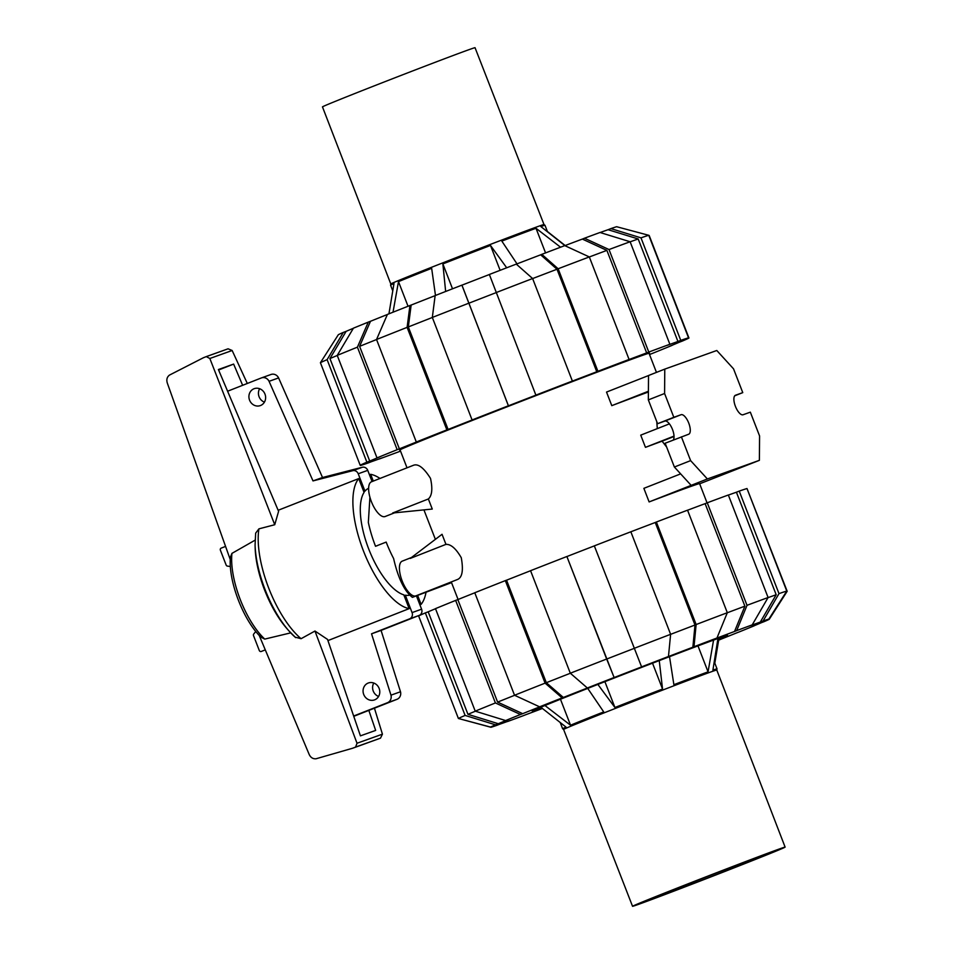 <?xml version="1.0" encoding="UTF-8"?>
<svg xmlns="http://www.w3.org/2000/svg" width="954" height="954" viewBox="0 0 954 954"><rect width="100%" height="100%" fill="white"/><g stroke="black" fill="none" stroke-linecap="round" stroke-linejoin="round"><path stroke-width="1.43" d="M373.789 683.028A9.003 8.276 -109.7 0 0 378.595 696.444M374.683 699.831A9.003 8.276 70.3 0 1 374.457 699.914A9.003 8.276 70.3 0 1 363.677 694.357A9.003 8.276 70.3 0 1 368.172 683.052A9.003 8.276 70.3 0 1 368.399 682.969A9.003 8.276 70.3 0 1 379.179 688.538A9.003 8.276 70.3 0 1 374.683 699.831M259.631 388.719A9.003 8.276 -109.7 0 0 264.437 402.135M260.525 405.522A9.003 8.276 70.3 0 1 260.299 405.605A9.003 8.276 70.3 0 1 249.519 400.036A9.003 8.276 70.3 0 1 254.014 388.743A9.003 8.276 70.3 0 1 254.241 388.66A9.003 8.276 70.3 0 1 265.021 394.217A9.003 8.276 70.3 0 1 260.525 405.522M404.126 595.678L405.331 595.201L412.068 612.599A4.913 4.52 70.3 0 1 409.648 618.824L371.535 633.814L390.973 695.168A6.547 6.022 70.3 0 1 387.491 702.704L353.66 716.025M227.601 391.223L261.324 377.951A6.547 6.022 70.3 0 1 269.064 381.326L312.995 480.911L353.004 470.62A4.913 4.52 70.3 0 1 358.215 473.768L364.965 491.155L363.772 491.62M353.755 716.323L397.019 699.306A6.547 6.022 -109.7 0 0 400.501 691.757L381.063 630.403L419.164 615.413A4.913 4.52 -109.7 0 0 421.596 609.189L412.068 612.599M372.096 481.555L367.743 470.358A4.913 4.52 -109.7 0 0 362.52 467.21L322.524 477.513L278.592 377.915A6.547 6.022 -109.7 0 0 270.841 374.54M416.445 595.916L421.596 609.189M371.535 633.814L381.063 630.403M400.501 691.757L390.973 695.168M278.592 377.915L269.064 381.326M322.524 477.513L312.995 480.911M362.52 467.21L353.004 470.62M405.331 595.201A57.276 22.467 68.5 0 0 409.779 595.129M368.649 488.293A57.276 22.467 68.5 0 0 364.965 491.155M327.937 640.587L409.159 608.628L403.804 594.843A57.276 22.467 -111.5 0 1 368.745 549.051A57.276 22.467 -111.5 0 1 364.07 492.383L358.716 478.586L278.151 510.283M265.284 649.877L261.277 651.463A1.634 1.503 70.3 0 1 259.285 650.485L253.525 635.638A1.634 1.503 70.3 0 1 253.836 633.897L255.791 631.465M230.391 566.533L227.541 566.116A1.634 1.503 70.3 0 1 226.146 565.054L220.386 550.196A1.634 1.503 70.3 0 1 221.197 548.121L225.561 546.403M409.159 608.628A71.598 28.095 -111.5 0 1 363.45 550.947A71.598 28.095 -111.5 0 1 358.716 478.586M417.661 595.475L421.096 604.359L419.903 604.824M369.46 474.782L370.665 474.317L373.288 481.09M247.301 383.46L232.156 350.5L209.844 358.489L274.74 524.736L278.592 511.32L218.394 369.532L233.635 364.082L242.638 385.297M368.828 710.384L375.661 730.406L360.421 735.856L327.532 639.407L314.975 631.035L357.023 743.249L355.568 747.077L352.741 748.198L316.06 758.764C313.043 759.05 310.754 757.643 309.215 754.542L259.214 635.412M295.621 637.618L288.788 630.737A68.318 26.807 -111.5 0 0 295.12 637.141L301.082 638.703L314.975 631.035M255.398 539.988L231.941 553.38L230.427 557.112C228.066 580.592 243.258 620.279 260.931 637.177L264.747 639.097L290.946 632.812M352.741 748.198L380.491 738.157L382.435 734.163L357.023 743.249M382.435 734.163L374.433 708.178M233.635 364.082L218.585 369.997M232.156 350.5L228.089 348.806L206.338 356.581M274.74 524.736L258.928 528.85L255.66 533.143L255.076 545.032A68.318 26.807 -111.5 0 0 288.788 630.737L286.737 628.388A63.978 25.102 -111.5 0 1 255.171 548.145L255.076 545.032M230.284 559.628L167.26 382.912C166.306 379.573 167.033 376.985 169.442 375.113L203.464 357.714L206.267 356.617L209.844 358.489M370.665 474.317A71.598 28.095 -111.5 0 1 380.002 478.443M426.021 592.327A71.598 28.095 -111.5 0 1 421.096 604.359M264.747 639.097A58.456 22.932 -111.5 0 1 231.941 553.38M390.806 283.958A82.151 0.918 158.8 0 1 437.039 265.129A82.151 0.918 -21.2 0 1 543.983 224.548A82.151 0.918 -21.2 0 1 543.995 224.548L475.044 47.7A81.817 0.918 -21.2 0 0 368.518 88.114A81.817 0.918 158.8 0 0 322.476 106.884L390.806 283.97A82.151 0.918 158.8 0 1 390.806 283.958L390.568 285.151A82.807 0.93 -21.2 0 1 393.99 283.529L388.934 313.83M565.162 245.524L547.381 231.488M564.923 245.619L540.846 226.551A82.807 0.93 -21.2 0 1 544.961 225.263A82.807 0.93 -21.2 0 1 544.972 225.263L547.513 231.822M560.558 247.217L536.005 228.28A82.807 0.93 -21.2 0 0 501.828 241.1L517.008 263.864M506.705 267.788L490.487 245.44A82.807 0.93 -21.2 0 0 442.871 263.924L445.649 291.471M490.487 245.44L500.134 270.316M442.871 263.924L452.518 288.8M393.012 312.208L398.486 281.633A82.807 0.93 -21.2 0 1 431.661 268.324L435.477 295.454M398.486 281.633L408.038 306.258M536.005 228.28L545.557 252.905M785.118 847.116A81.817 0.918 158.8 0 1 739.076 865.886A81.817 0.918 -21.2 0 1 632.55 906.3A81.817 0.918 -21.2 0 1 678.592 887.53A81.817 0.918 158.8 0 1 785.118 847.116L716.788 670.03A82.151 0.918 158.8 0 0 609.833 710.599A82.151 0.918 -21.2 0 0 563.599 729.452L562.621 728.737A82.807 0.93 158.8 0 1 566.044 727.115L540.835 707.212M716.788 670.042A82.151 0.918 158.8 0 0 716.788 670.03L717.026 668.849A82.807 0.93 158.8 0 0 712.9 670.125L717.945 638.5M733.507 867.878A66.768 0.751 158.8 0 0 771.082 852.566A66.768 0.751 158.8 0 0 684.161 885.539A66.768 0.751 -21.2 0 0 646.585 900.85A66.768 0.751 -21.2 0 0 733.507 867.878M669.517 656.674L673.882 684.686A82.807 0.93 158.8 0 1 708.059 671.854L697.982 645.882M714.82 663.173L718.994 638.119M708.059 671.854L713.568 640.098M597.872 684.423L614.925 707.498A82.807 0.93 158.8 0 1 662.541 689.026L659.25 660.609M544.937 705.519L570.54 725.219A82.807 0.93 158.8 0 1 603.715 711.911L587.736 688.406M571.589 725.72L570.373 724.79M570.54 725.219L560.463 699.234M614.925 707.498L604.896 681.669M662.541 689.026L652.524 663.185M649.114 353.469A134.025 1.503 158.8 0 0 649.519 353.171A134.025 1.503 158.8 0 0 639.287 356.498A134.025 1.503 158.8 0 0 499.014 409.97A134.025 1.503 158.8 0 0 399.607 450.097A134.025 1.503 158.8 0 0 400.108 450.049M600.138 232.537A146.713 1.646 158.8 0 1 603.274 231.405A146.713 1.646 158.8 0 1 608.08 229.711L638.19 238.965L677.948 341.484A173.461 1.944 158.8 0 0 673.047 343.225A173.461 1.944 158.8 0 0 667.061 345.384L669.875 344.275L630.117 241.756L600.018 232.49A149.981 1.681 158.8 0 0 584.48 238.226L609.022 249.543L648.792 352.062L646.657 352.908A173.461 1.944 158.8 0 0 626.945 360.314L629.08 359.455L589.322 256.936L564.768 245.619A149.981 1.681 158.8 0 0 541.8 254.336L558.138 268.766L597.908 371.285L596.775 371.762A173.461 1.944 158.8 0 0 571.243 381.528L572.376 381.051L532.618 278.532L516.269 264.103A149.981 1.681 158.8 0 0 489.354 274.478L535.898 395.159A173.461 1.944 158.8 0 0 508.434 405.808L461.951 285.163A146.713 1.646 158.8 0 1 489.378 274.513M638.19 238.965A173.461 1.944 158.8 0 0 633.277 240.706A173.461 1.944 158.8 0 0 630.141 241.827M472.087 419.963A176.74 1.991 158.8 0 1 508.399 405.784L461.903 285.139A149.981 1.681 158.8 0 0 435.143 295.585L432.317 317.443L472.087 419.963L473.303 419.533A173.461 1.944 158.8 0 0 448.082 429.455L446.877 429.884L407.108 327.365L409.934 305.507A149.981 1.681 158.8 0 0 387.407 314.438L376.544 339.493L416.302 442.012L418.508 441.189A173.461 1.944 158.8 0 0 399.368 448.857L397.174 449.692L357.416 347.161L368.28 322.118A149.981 1.681 158.8 0 0 353.421 328.176L337.239 355.389L377.009 457.908L379.859 456.823A173.461 1.944 158.8 0 0 369.723 461.08L366.873 462.165L327.115 359.646L343.285 332.433A149.981 1.681 158.8 0 0 338.348 334.699L320.413 362.723L360.171 465.242L363.236 464.049A173.461 1.944 158.8 0 0 362.842 464.359A173.461 1.944 158.8 0 0 363.641 464.252L360.576 465.445A176.74 1.991 158.8 0 0 368.363 462.893L371.178 461.784A173.461 1.944 158.8 0 0 376.079 460.043A173.461 1.944 158.8 0 0 382.065 457.884L379.251 458.993A176.74 1.991 158.8 0 0 400.334 451.206L400.537 451.135M337.275 355.472A173.461 1.944 158.8 0 0 329.953 358.561L346.147 331.336A146.713 1.646 158.8 0 1 353.35 328.295M376.556 339.541A173.461 1.944 158.8 0 0 359.61 346.338L370.486 321.283A146.713 1.646 158.8 0 1 387.384 314.498M432.329 317.479A173.461 1.944 158.8 0 0 408.324 326.936L411.15 305.065A146.713 1.646 158.8 0 1 435.143 295.633M496.104 292.639A173.461 1.944 158.8 0 0 468.676 303.289M516.305 264.139A146.713 1.646 158.8 0 1 540.668 254.813L557.005 269.243A173.461 1.944 158.8 0 0 532.63 278.568M564.828 245.655A146.713 1.646 158.8 0 1 582.345 239.084L606.887 250.389A173.461 1.944 158.8 0 0 589.333 256.972M369.723 461.08L329.953 358.561M399.368 448.857L359.61 346.338M448.082 429.455L408.324 326.936M649.507 354.506A173.461 1.944 158.8 0 0 649.757 354.411L651.952 353.588A176.74 1.991 158.8 0 0 672.117 345.36L669.279 346.445A173.461 1.944 158.8 0 0 679.403 342.188L682.253 341.103A176.74 1.991 158.8 0 0 688.955 338.026L685.89 339.219A173.461 1.944 158.8 0 0 686.284 338.908A173.461 1.944 158.8 0 0 685.485 339.016L688.549 337.835L648.78 235.304L616.63 226.718A149.981 1.681 158.8 0 0 610.894 228.602L640.993 237.856L680.762 340.375L677.948 341.484M557.005 269.243L596.775 371.762M606.887 250.389L646.657 352.908M649.185 235.507L688.955 338.026M648.78 235.304A176.74 1.991 158.8 0 0 640.993 237.856M688.549 337.835A176.74 1.991 158.8 0 0 680.762 340.375M608.08 229.711L610.894 228.602M629.08 359.455A176.74 1.991 158.8 0 0 597.908 371.285M589.322 256.936A176.74 1.991 158.8 0 0 558.138 268.766M540.668 254.813L541.8 254.336M532.618 278.532A176.74 1.991 158.8 0 0 496.092 292.604M572.376 381.051A176.74 1.991 158.8 0 0 535.85 395.135M468.629 303.265A176.74 1.991 158.8 0 0 432.317 317.443M409.934 305.507L411.15 305.065M407.108 327.365A176.74 1.991 158.8 0 0 376.544 339.493M446.877 429.884A176.74 1.991 158.8 0 0 416.302 442.012M397.174 449.692A176.74 1.991 158.8 0 0 377.009 457.908M357.416 347.161A176.74 1.991 158.8 0 0 337.239 355.389M368.28 322.118L370.486 321.283M343.285 332.433L346.147 331.336M327.115 359.646A176.74 1.991 158.8 0 0 320.413 362.723M366.873 462.165A176.74 1.991 158.8 0 0 360.171 465.242M582.345 239.084L584.48 238.226M630.117 241.756A176.74 1.991 158.8 0 0 609.022 249.543M669.875 344.275A176.74 1.991 158.8 0 0 648.792 352.062M728.367 495.078A173.461 1.944 -21.2 0 1 731.503 493.957A173.461 1.944 -21.2 0 1 736.416 492.216L776.186 594.736L760.278 622.091A146.713 1.646 -21.2 0 0 755.473 623.797A146.713 1.646 -21.2 0 0 749.391 625.991L752.205 624.882L768.101 597.526L728.343 495.007A176.74 1.991 -21.2 0 0 707.26 502.794L747.018 605.313L736.679 630.618L734.532 631.476L744.883 606.172A173.461 1.944 -21.2 0 0 727.294 612.766M768.042 597.633A173.461 1.944 -21.2 0 1 771.273 596.477A173.461 1.944 -21.2 0 1 776.186 594.736M542.432 708.476A146.713 1.646 -21.2 0 1 525.249 714.916L523.114 715.774A149.981 1.681 -21.2 0 1 507.576 721.51L510.39 720.401A146.713 1.646 -21.2 0 1 504.32 722.595A146.713 1.646 -21.2 0 1 499.514 724.289L496.688 725.398A149.981 1.681 -21.2 0 1 490.952 727.282L458.779 718.589M541.729 707.928A104.737 1.181 -21.2 0 1 540.25 708.464A104.737 1.181 -21.2 0 1 532.249 711.064A104.737 1.181 -21.2 0 1 609.928 679.701A104.737 1.181 -21.2 0 1 719.543 637.928A104.737 1.181 -21.2 0 1 727.544 635.316A104.737 1.181 -21.2 0 1 718.815 639.228M490.952 727.282L494.029 726.089A146.713 1.646 -21.2 0 1 493.135 726.268A146.713 1.646 -21.2 0 1 493.612 725.899L490.547 727.079A149.981 1.681 -21.2 0 1 495.484 724.825L465.111 715.428L425.341 612.897L428.191 611.812A173.461 1.944 -21.2 0 1 435.501 608.724M475.235 711.159A176.74 1.991 -21.2 0 1 495.412 702.943L455.642 600.412A176.74 1.991 -21.2 0 0 435.477 608.64L475.235 711.159L505.62 720.556L508.47 719.471A146.713 1.646 -21.2 0 0 498.334 723.728L467.949 714.331A173.461 1.944 -21.2 0 1 475.366 711.207M570.349 673.25A173.461 1.944 -21.2 0 0 546.32 682.706L563.349 697.457L562.133 697.899L545.104 683.136L505.334 580.616A176.74 1.991 -21.2 0 0 474.77 592.744L514.54 695.263L539.606 706.831L541.812 706.008A146.713 1.646 -21.2 0 0 522.685 713.675L497.606 702.108A173.461 1.944 -21.2 0 1 514.6 695.299M563.349 697.457A146.713 1.646 -21.2 0 1 588.558 687.536L587.342 687.977A149.981 1.681 -21.2 0 1 614.102 677.519L566.903 556.54A173.461 1.944 -21.2 0 1 594.33 545.891L641.601 666.894A146.713 1.646 -21.2 0 0 614.137 677.543L606.672 659.059A173.461 1.944 -21.2 0 1 634.1 648.422M754.244 625.705L754.173 625.824A149.981 1.681 -21.2 0 1 739.314 631.882L737.108 632.717A146.713 1.646 -21.2 0 1 718.672 640.11L720.175 639.562A149.981 1.681 -21.2 0 1 718.66 640.17M695.001 625.013L692.866 647.206A146.713 1.646 -21.2 0 0 667.335 656.972L668.468 656.495L670.614 634.303L630.844 531.783A173.461 1.944 -21.2 0 1 655.243 522.494L695.001 625.013A173.461 1.944 -21.2 0 0 670.602 634.35M747.137 488.865L787.181 591.277L769.246 619.301A149.981 1.681 -21.2 0 1 764.297 621.567L761.447 622.664A146.713 1.646 -21.2 0 1 751.323 626.921L754.173 625.824M655.243 522.494L656.364 522.017L696.134 624.536L693.999 646.729A149.981 1.681 -21.2 0 1 716.967 638.011L714.832 638.87A146.713 1.646 -21.2 0 1 734.532 631.476M736.416 492.216L739.231 491.107L778.989 593.626L763.093 620.982A149.981 1.681 -21.2 0 1 768.829 619.11L765.764 620.303A146.713 1.646 -21.2 0 1 766.67 620.172A146.713 1.646 -21.2 0 1 766.169 620.494L769.246 619.301M467.949 714.331L428.191 611.812M497.606 702.108L457.837 599.589A173.461 1.944 -21.2 0 1 474.782 592.792M546.32 682.706L506.55 580.187A173.461 1.944 -21.2 0 1 530.567 570.731M606.672 659.059L566.903 556.54M687.572 510.223A173.461 1.944 -21.2 0 1 705.125 503.64L744.883 606.172M425.341 612.897A176.74 1.991 -21.2 0 0 418.639 615.974L458.397 718.493L490.547 727.079M458.397 718.493A176.74 1.991 -21.2 0 1 465.111 715.428M498.334 723.728L495.484 724.825M505.62 720.556A149.981 1.681 -21.2 0 1 520.479 714.498L495.412 702.943M455.642 600.412L457.837 599.589M522.685 713.675L520.479 714.498M505.334 580.616L506.55 580.187M514.54 695.263A176.74 1.991 -21.2 0 1 545.104 683.136M539.606 706.831A149.981 1.681 -21.2 0 1 562.133 697.899M566.855 556.516A176.74 1.991 -21.2 0 0 530.555 570.695L570.313 673.214L587.342 687.977M570.313 673.214A176.74 1.991 -21.2 0 1 606.625 659.035M594.318 545.867A176.74 1.991 -21.2 0 1 630.844 531.783M634.088 648.386A176.74 1.991 -21.2 0 1 670.614 634.303M641.553 666.87A149.981 1.681 -21.2 0 1 668.468 656.495M716.967 638.011L727.318 612.706L687.548 510.187A176.74 1.991 -21.2 0 0 656.364 522.017M696.134 624.536A176.74 1.991 -21.2 0 1 727.318 612.706M693.999 646.729L692.866 647.206M705.125 503.64L707.26 502.794M747.018 605.313A176.74 1.991 -21.2 0 1 768.101 597.526M736.679 630.618A149.981 1.681 -21.2 0 1 752.205 624.882M763.093 620.982L760.278 622.091M768.829 619.11L786.776 591.086L747.006 488.555A176.74 1.991 -21.2 0 0 739.231 491.107M778.989 593.626A176.74 1.991 -21.2 0 1 786.776 591.086M385.201 516.496A18.651 7.322 -111.5 0 1 385.118 516.531A18.651 7.322 -111.5 0 1 385.034 516.555A18.651 7.322 -111.5 0 1 371.428 501.744A18.651 7.322 -111.5 0 1 371.452 481.806A18.651 7.322 -111.5 0 1 371.535 481.77M457.407 579.519L457.574 579.46C462.296 577.432 463.525 570.194 461.271 557.708C455.952 548.55 450.848 544.102 445.959 544.364L442.048 534.288L410.268 558.412L445.959 544.364M415.968 595.821A18.651 7.322 -111.5 0 1 415.884 595.856A18.651 7.322 -111.5 0 1 415.801 595.892A18.651 7.322 -111.5 0 1 402.206 581.069A18.651 7.322 -111.5 0 1 402.23 561.143A18.651 7.322 -111.5 0 1 402.314 561.107M680.643 473.876L643.867 488.341L649.125 501.923A133.536 1.503 -21.2 0 1 689.396 486.957A133.536 1.503 -21.2 0 1 699.592 483.63L707.057 502.865M669.41 423.862L640.73 435.143L645.464 447.343A133.536 1.503 -21.2 0 1 662.088 441.177L666.631 447.044M656.781 421.656L657.294 428.632M648.529 375.554L606.529 392.07L611.788 405.653A133.536 1.503 -21.2 0 1 648.398 392.011M435.382 539.356L423.934 509.889M428.358 498.978L392.654 513.013L432.269 509.054L428.358 498.978C432.055 495.651 432.77 488.782 430.504 478.383C423.779 467.722 418.055 463.37 413.32 465.337L371.452 481.806M451.54 582.62L412.414 597.359L451.314 582.047M662.088 441.177L674.037 436.479M649.125 501.923L707.379 478.956L759.384 460.341L699.664 483.797M369.913 497.189L368.339 522.434A65.456 25.686 68.5 0 0 375.518 546.272L386.167 542.087A65.456 25.686 68.5 0 0 393.608 558.531C398.14 578.291 404.401 591.23 412.414 597.359M377.343 545.628L375.518 546.272M645.464 447.343L674.025 436.109M759.384 460.341L759.575 435.954L750.345 412.164L743.083 414.751A10.47 4.114 -111.5 0 1 735.451 406.44A10.47 4.114 -111.5 0 1 735.462 395.242A10.47 4.114 -111.5 0 1 735.51 395.23L742.761 392.631L733.531 368.828L716.788 350.5L664.771 369.115L664.592 393.501L673.822 417.303L681.084 414.704A10.47 4.114 -111.5 0 1 688.716 423.027A10.47 4.114 -111.5 0 1 688.705 434.213A10.47 4.114 -111.5 0 1 688.657 434.237L665.153 443.228L674.383 467.019L691.137 485.347M664.771 369.115L648.529 375.506L648.338 399.893L657.58 423.695L664.831 421.096A10.47 4.114 -111.5 0 1 672.033 428.382A10.47 4.114 -111.5 0 1 673.178 440.068M611.788 405.653L648.41 391.247M742.761 392.631L734.735 395.791M664.592 393.501L648.338 399.893M673.822 417.303L657.58 423.695M681.394 436.837L690.624 460.627L674.383 467.019M690.624 460.627L707.379 478.956M397.019 699.306L387.491 702.704M419.164 615.413L409.648 618.824M367.743 470.358L358.215 473.768M380.491 738.157L355.568 747.077M301.082 638.703A71.598 28.095 -111.5 0 1 258.928 528.85M681.084 414.704L664.831 421.096M271.008 374.481L261.479 377.891M228.089 348.806L206.267 356.617M543.983 224.548L544.961 225.263M392.762 290.827L390.568 285.151M632.55 906.3L563.599 729.452M560.213 722.512L562.621 728.737M714.248 661.694L717.026 668.849M394.515 512.835L385.118 516.531M457.491 579.495L415.884 595.856M656.447 372.394L649.018 353.23M458.075 599.494L451.266 581.94M407.012 467.818L400.024 449.799M411.46 557.506L402.23 561.143"/></g></svg>
